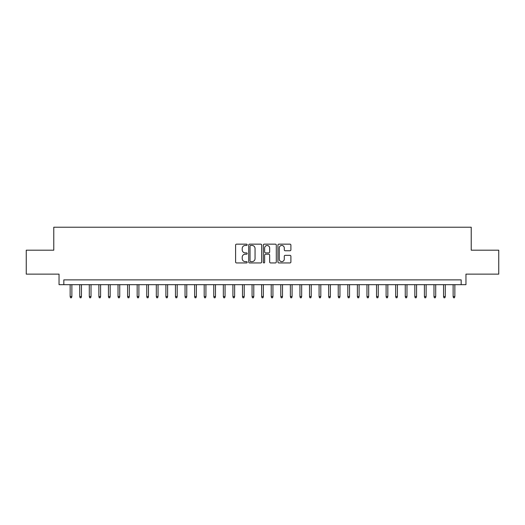 <?xml version="1.0" encoding="UTF-8"?>
<svg xmlns="http://www.w3.org/2000/svg" width="525" height="525" viewBox="0 0 525 525"><rect width="100%" height="100%" fill="white"/><g stroke="black" fill="none" stroke-linecap="round" stroke-linejoin="round"><path stroke-width="0.79" d="M247.183 244.808A0.656 0.656 0 0 0 246.52 244.151L236.539 244.151A0.938 0.938 0 0 0 235.6 245.09L235.6 262.008A0.938 0.938 0 0 0 236.539 262.946L246.52 262.946A0.656 0.656 0 0 0 247.183 262.29A0.656 0.656 0 0 0 246.52 261.627L245.234 261.627A3.006 3.006 0 0 1 242.222 258.622L242.222 257.211A3.006 3.006 0 0 1 245.234 254.205L246.52 254.205A0.656 0.656 0 0 0 247.183 253.549A0.656 0.656 0 0 0 246.52 252.893L245.234 252.893A3.006 3.006 0 0 1 242.222 249.88L242.222 248.476A3.006 3.006 0 0 1 245.234 245.464L246.52 245.464A0.656 0.656 0 0 0 247.183 244.808M289.964 250.773A0.938 0.938 0 0 0 290.902 249.834L290.902 245.09A0.938 0.938 0 0 0 289.964 244.151L278.873 244.151A0.938 0.938 0 0 0 277.935 245.09L277.935 262.008A0.938 0.938 0 0 0 278.873 262.946L289.964 262.946A0.938 0.938 0 0 0 290.902 262.008L290.902 256.272A0.938 0.938 0 0 0 289.964 255.334L285.219 255.334A0.938 0.938 0 0 0 284.281 256.272L284.281 259.114A2.513 2.513 0 0 1 281.767 261.627A2.513 2.513 0 0 1 279.254 259.114L279.254 247.977A2.513 2.513 0 0 1 281.767 245.464A2.513 2.513 0 0 1 284.281 247.977L284.281 249.834A0.938 0.938 0 0 0 285.219 250.773L289.964 250.773M461.173 284.668L465.957 284.668L465.957 274.135L498.75 274.135L498.75 250.195L471.22 250.195L471.22 227.22L53.78 227.22L53.78 250.195L26.25 250.195L26.25 274.135L59.043 274.135L59.043 284.668L461.173 284.668L461.173 279.877L63.827 279.877L63.827 284.668M261.68 245.09A0.938 0.938 0 0 0 260.735 244.151L249.651 244.151A0.938 0.938 0 0 0 248.706 245.09L248.706 262.008A0.938 0.938 0 0 0 249.651 262.946L260.735 262.946A0.938 0.938 0 0 0 261.68 262.008L261.68 245.09M264.265 244.151L275.349 244.151A0.938 0.938 0 0 1 276.294 245.09L276.294 262.008A0.938 0.938 0 0 1 275.349 262.946L270.605 262.946A0.938 0.938 0 0 1 269.666 262.008L269.666 255.143A0.938 0.938 0 0 0 268.728 254.205L265.578 254.205A0.938 0.938 0 0 0 264.639 255.143L264.639 262.29A0.656 0.656 0 0 1 263.983 262.946A0.656 0.656 0 0 1 263.32 262.29L263.32 245.09A0.938 0.938 0 0 1 264.265 244.151M250.681 245.464A0.656 0.656 0 0 0 250.025 246.127L250.025 260.971A0.656 0.656 0 0 0 250.681 261.627L252.046 261.627A3.006 3.006 0 0 0 255.052 258.622L255.052 248.476A3.006 3.006 0 0 0 252.046 245.464L250.681 245.464M269.666 248.03A2.513 2.513 0 0 0 267.153 245.51A2.513 2.513 0 0 0 264.639 248.03L264.639 251.948A0.938 0.938 0 0 0 265.578 252.893L268.728 252.893A0.938 0.938 0 0 0 269.666 251.948L269.666 248.03M71.873 296.54L71.492 297.78L70.534 297.78L70.147 296.54L71.873 296.54L71.873 284.668M70.147 296.54L70.147 284.668M81.447 296.54L81.067 297.78L80.108 297.78L79.721 296.54L81.447 296.54L81.447 284.668M79.721 296.54L79.721 284.668M91.022 296.54L90.641 297.78L89.683 297.78L89.296 296.54L91.022 296.54L91.022 284.668M89.296 296.54L89.296 284.668M100.597 296.54L100.216 297.78L99.258 297.78L98.871 296.54L100.597 296.54L100.597 284.668M98.871 296.54L98.871 284.668M110.171 296.54L109.784 297.78L108.832 297.78L108.445 296.54L110.171 296.54L110.171 284.668M108.445 296.54L108.445 284.668M119.746 296.54L119.359 297.78L118.407 297.78L118.02 296.54L119.746 296.54L119.746 284.668M118.02 296.54L118.02 284.668M129.321 296.54L128.933 297.78L127.982 297.78L127.595 296.54L129.321 296.54L129.321 284.668M127.595 296.54L127.595 284.668M138.895 296.54L138.508 297.78L137.55 297.78L137.169 296.54L138.895 296.54L138.895 284.668M137.169 296.54L137.169 284.668M148.47 296.54L148.083 297.78L147.125 297.78L146.744 296.54L148.47 296.54L148.47 284.668M146.744 296.54L146.744 284.668M158.045 296.54L157.657 297.78L156.699 297.78L156.319 296.54L158.045 296.54L158.045 284.668M156.319 296.54L156.319 284.668M167.619 296.54L167.232 297.78L166.274 297.78L165.893 296.54L167.619 296.54L167.619 284.668M165.893 296.54L165.893 284.668M177.194 296.54L176.807 297.78L175.849 297.78L175.468 296.54L177.194 296.54L177.194 284.668M175.468 296.54L175.468 284.668M186.769 296.54L186.382 297.78L185.423 297.78L185.043 296.54L186.769 296.54L186.769 284.668M185.043 296.54L185.043 284.668M196.343 296.54L195.956 297.78L194.998 297.78L194.618 296.54L196.343 296.54L196.343 284.668M194.618 296.54L194.618 284.668M205.918 296.54L205.531 297.78L204.573 297.78L204.192 296.54L205.918 296.54L205.918 284.668M204.192 296.54L204.192 284.668M215.486 296.54L215.106 297.78L214.148 297.78L213.767 296.54L215.486 296.54L215.486 284.668M213.767 296.54L213.767 284.668M225.061 296.54L224.68 297.78L223.722 297.78L223.342 296.54L225.061 296.54L225.061 284.668M223.342 296.54L223.342 284.668M234.636 296.54L234.255 297.78L233.297 297.78L232.916 296.54L234.636 296.54L234.636 284.668M232.916 296.54L232.916 284.668M244.21 296.54L243.83 297.78L242.872 297.78L242.491 296.54L244.21 296.54L244.21 284.668M242.491 296.54L242.491 284.668M253.785 296.54L253.404 297.78L252.446 297.78L252.066 296.54L253.785 296.54L253.785 284.668M252.066 296.54L252.066 284.668M263.36 296.54L262.979 297.78L262.021 297.78L261.64 296.54L263.36 296.54L263.36 284.668M261.64 296.54L261.64 284.668M272.934 296.54L272.554 297.78L271.596 297.78L271.215 296.54L272.934 296.54L272.934 284.668M271.215 296.54L271.215 284.668M282.509 296.54L282.128 297.78L281.17 297.78L280.79 296.54L282.509 296.54L282.509 284.668M280.79 296.54L280.79 284.668M292.084 296.54L291.703 297.78L290.745 297.78L290.364 296.54L292.084 296.54L292.084 284.668M290.364 296.54L290.364 284.668M301.658 296.54L301.278 297.78L300.32 297.78L299.939 296.54L301.658 296.54L301.658 284.668M299.939 296.54L299.939 284.668M311.233 296.54L310.853 297.78L309.894 297.78L309.514 296.54L311.233 296.54L311.233 284.668M309.514 296.54L309.514 284.668M320.808 296.54L320.427 297.78L319.469 297.78L319.082 296.54L320.808 296.54L320.808 284.668M319.082 296.54L319.082 284.668M330.382 296.54L330.002 297.78L329.044 297.78L328.657 296.54L330.382 296.54L330.382 284.668M328.657 296.54L328.657 284.668M339.957 296.54L339.577 297.78L338.618 297.78L338.231 296.54L339.957 296.54L339.957 284.668M338.231 296.54L338.231 284.668M349.532 296.54L349.151 297.78L348.193 297.78L347.806 296.54L349.532 296.54L349.532 284.668M347.806 296.54L347.806 284.668M359.107 296.54L358.726 297.78L357.768 297.78L357.381 296.54L359.107 296.54L359.107 284.668M357.381 296.54L357.381 284.668M368.681 296.54L368.301 297.78L367.342 297.78L366.955 296.54L368.681 296.54L368.681 284.668M366.955 296.54L366.955 284.668M378.256 296.54L377.875 297.78L376.917 297.78L376.53 296.54L378.256 296.54L378.256 284.668M376.53 296.54L376.53 284.668M387.831 296.54L387.45 297.78L386.492 297.78L386.105 296.54L387.831 296.54L387.831 284.668M386.105 296.54L386.105 284.668M397.405 296.54L397.018 297.78L396.067 297.78L395.679 296.54L397.405 296.54L397.405 284.668M395.679 296.54L395.679 284.668M406.98 296.54L406.593 297.78L405.641 297.78L405.254 296.54L406.98 296.54L406.98 284.668M405.254 296.54L405.254 284.668M416.555 296.54L416.167 297.78L415.216 297.78L414.829 296.54L416.555 296.54L416.555 284.668M414.829 296.54L414.829 284.668M426.129 296.54L425.742 297.78L424.784 297.78L424.403 296.54L426.129 296.54L426.129 284.668M424.403 296.54L424.403 284.668M435.704 296.54L435.317 297.78L434.359 297.78L433.978 296.54L435.704 296.54L435.704 284.668M433.978 296.54L433.978 284.668M445.279 296.54L444.892 297.78L443.933 297.78L443.553 296.54L445.279 296.54L445.279 284.668M443.553 296.54L443.553 284.668M454.853 296.54L454.466 297.78L453.508 297.78L453.127 296.54L454.853 296.54L454.853 284.668M453.127 296.54L453.127 284.668"/></g></svg>
